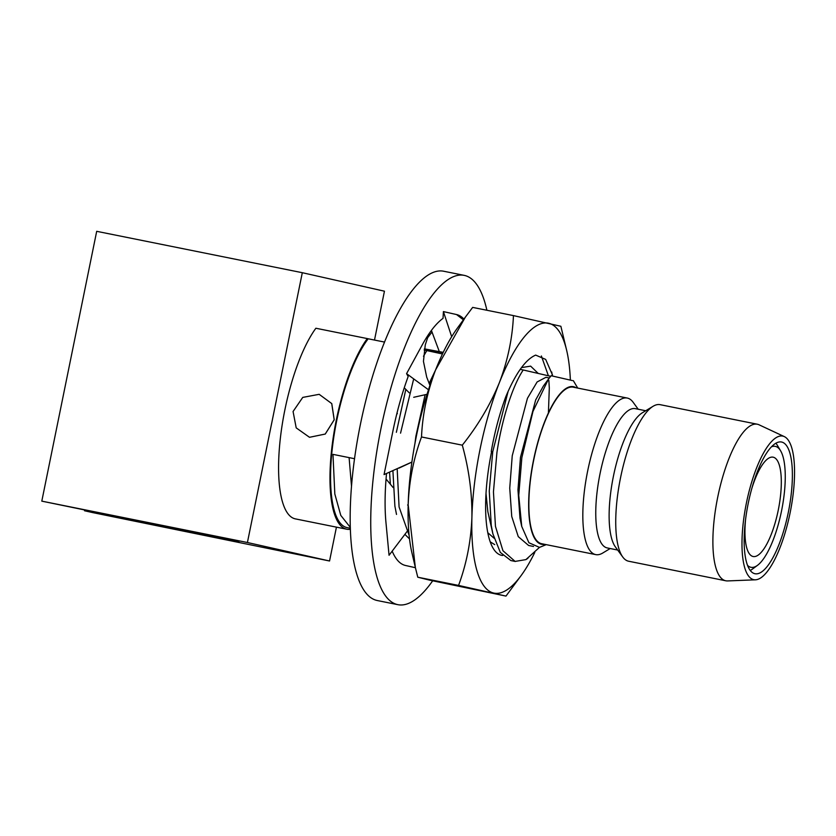 <?xml version="1.0" encoding="UTF-8"?>
<svg xmlns="http://www.w3.org/2000/svg" width="836" height="836" viewBox="0 0 836 836"><rect width="100%" height="100%" fill="white"/><g stroke="black" fill="none" stroke-linecap="round" stroke-linejoin="round"><path stroke-width="1.25" d="M432.661 580.832A167.963 51.341 -78.6 0 1 397.894 604.679L377.329 600.541A167.963 51.341 -78.6 0 1 376.984 600.457A167.963 51.341 -78.6 0 1 360.243 425.169A167.963 51.341 -78.6 0 1 443.602 271.219L464.158 275.357A167.963 51.341 -78.6 0 1 464.513 275.431A167.963 51.341 -78.6 0 1 486.886 310.26M397.894 604.679A167.963 51.341 -78.6 0 1 397.539 604.595A167.963 51.341 -78.6 0 1 380.808 429.307A167.963 51.341 -78.6 0 1 464.158 275.357M415.408 567.707L405.502 565.481A128.033 39.135 -78.6 0 1 392.178 551.143M408.616 529.439L389.053 555.271L385.971 522.646A128.033 39.135 -78.6 0 1 386.535 473.469M411.897 462.047L384.048 474.587L392.836 431.418A128.033 39.135 -78.6 0 1 408.167 376.513L406.568 373.65L422.065 345.216A128.033 39.135 -78.6 0 1 443.038 318.359L443.404 311.588L456.55 314.555A128.033 39.135 -78.6 0 1 463.938 319.08M463.395 319.833L456.55 314.555M424.406 348.863L443.237 352.364M443.08 352.698L424.375 348.988M443.404 311.588L451.68 336.689M431.407 330.408L439.297 351.559M432.013 332.028L427.28 338.183M429.934 385.417L426.705 377.109L423.444 361.361L425.273 344.86L428.899 333.93M413.705 397.288L427.05 394.299M406.568 373.65L428.492 389.775M404.258 387.81L409.264 392.826M398.866 468.16L411.887 462.109M393.077 487.492L386.054 479.028M407.602 505.007L408.167 504.714M350.368 528.268L347.118 527.61A102.431 31.308 -78.6 0 1 336.772 420.32A102.431 31.308 -78.6 0 1 368.185 338.789L384.508 342.07M350.336 527.411L340.785 515.394L334.828 494.013L332.968 454.366L354.548 458.713M409.107 535.239L399.075 506.95L397.173 468.672M409.515 538.917L404.885 534.361M396.504 514.433L394.885 506.104L392.899 470.595M748.23 503.366A67.183 20.534 101.4 0 0 755.012 573.736A67.183 20.534 101.4 0 0 788.306 512.384A67.183 20.534 101.4 0 0 781.524 442.014A67.183 20.534 101.4 0 0 748.23 503.366M544.581 544.32A80.402 24.578 -78.6 0 1 533.535 460.072A80.402 24.578 -78.6 0 1 576.088 387.758M546.232 544.644L539.492 547.392L528.916 542.752L521.727 526.408L518.748 495.382L521.852 457.647L532.981 411.375L548.489 379.074L551.143 375.73L572.388 380.579M527.924 558.229A102.431 31.308 -78.6 0 1 527.673 558.417A102.431 31.308 -78.6 0 1 525.907 559.608L515.101 561.416L502.948 550.736L495.455 526.346L493.449 491.881L496.929 452.548C501.966 418.742 512.698 385.668 523.221 369.982L520.211 369.376M515.342 561.468L510.911 560.569L500.325 552.429L492.885 533.828L491.265 525.499L489.259 491.045L492.738 451.701L508.152 391.258M610.175 548.531L602.798 552.993A79.848 24.411 -78.6 0 1 595.734 554.613A79.848 24.411 -78.6 0 1 587.666 470.971A79.848 24.411 -78.6 0 1 627.24 398.051A79.848 24.411 -78.6 0 1 633.124 402.262L638.202 409.243M595.734 554.613L541.77 543.745A79.848 24.411 -78.6 0 1 533.702 460.103A79.848 24.411 -78.6 0 1 573.266 387.183L627.24 398.051M617.679 550.036L607.239 547.935A71.039 21.715 -78.6 0 1 600.07 473.521A71.039 21.715 -78.6 0 1 635.276 408.647L645.705 410.748M755.483 579.808L727.613 580.926A79.848 24.411 -78.6 0 1 725.794 580.78L628.641 561.228A79.848 24.411 -78.6 0 1 622.757 557.016L615.369 546.869A71.039 21.715 -78.6 0 1 613.425 476.217A71.039 21.715 -78.6 0 1 642.361 412.775L653.083 406.286A79.848 24.411 -78.6 0 1 660.137 404.666L757.301 424.218A79.848 24.411 -78.6 0 1 759.036 424.792L784.304 436.601A73.244 22.394 -78.6 0 1 790.114 512.792A73.244 22.394 -78.6 0 1 755.483 579.808A73.244 22.394 -78.6 0 1 746.423 502.958A73.244 22.394 -78.6 0 1 784.304 436.601M622.757 557.016A79.848 24.411 -78.6 0 1 620.573 477.586A79.848 24.411 -78.6 0 1 653.083 406.286M725.794 580.78A79.848 24.411 -78.6 0 1 717.727 497.138A79.848 24.411 -78.6 0 1 757.301 424.218M775.85 443.216A66.629 20.367 -78.6 0 1 777.365 445.337L780.584 450.771A61.676 18.852 -78.6 0 1 781.608 510.566A61.676 18.852 -78.6 0 1 757.541 565.303A61.676 18.852 -78.6 0 1 750.832 567.278A61.676 18.852 -78.6 0 1 747.572 565.397M757.541 565.303L752.463 569.065A66.629 20.367 -78.6 0 1 750.247 570.434M751.783 488.579A50.662 15.487 -78.6 0 1 773.122 457.177A50.662 15.487 -78.6 0 1 773.227 457.198A50.662 15.487 -78.6 0 1 778.274 510.075A50.662 15.487 -78.6 0 1 753.131 556.515A50.662 15.487 -78.6 0 1 753.027 556.483A50.662 15.487 -78.6 0 1 745.597 519.302M771.429 446.821A61.676 18.852 -78.6 0 1 775.421 446.403A61.676 18.852 -78.6 0 1 780.584 450.771M502.718 555.491A99.129 30.305 -78.6 0 1 501.433 555.292A99.129 30.305 -78.6 0 1 493.135 548.27A99.129 30.305 -78.6 0 1 491.62 451.503L491.255 451.419C494.724 431.731 499.635 413.36 505.968 396.306C515.854 373.034 525.75 359.302 535.677 355.101L545.668 359.407L552.491 374.988M334.191 419.787L331.735 403.589L319.174 394.32L302.747 397.403L293.07 411.511L296.205 427.875L309.498 437.291L325.235 434.051L334.191 419.787M319.164 394.32L331.777 403.6L334.222 419.797L325.267 434.051L309.498 437.301M350.399 529.293A104.082 31.82 -78.6 0 1 346.794 529.23A104.082 31.82 -78.6 0 1 331.547 450.531A104.082 31.82 -78.6 0 1 367.276 338.58L315.872 328.245A104.082 31.82 101.4 0 0 280.144 440.185A104.082 31.82 101.4 0 0 295.39 518.884L346.794 529.23M548.416 412.869L549.304 388.029L548.855 380.401M548.312 375.542L541.383 355.99M552.377 375.991L551.729 372.02M490.209 541.822L494.724 544.623M537.966 373.18L530.641 366.137L521.507 367.589M458.556 585.419L417.77 577.206L430.007 580.236L505.979 596.089L458.556 585.419C466.498 563.997 470.95 541.394 471.901 517.609C472.235 493.648 469.027 469.498 462.298 445.17L421.511 436.967C413.569 458.389 409.128 480.993 408.167 504.777L415.335 567.404L417.77 577.206M534.821 552.345A137.668 42.082 -78.6 0 1 521.57 574.949L505.979 596.089M462.298 445.17C477.973 425.493 490.324 404.666 499.353 382.7C507.755 360.556 512.458 338.193 513.45 315.6L560.872 326.28L566.714 350.597A137.668 42.082 -78.6 0 1 570.361 379.899M513.45 315.6L472.664 307.397L465.276 317.252L435.608 369.878C427.206 392.011 422.504 414.374 421.511 436.967M521.57 574.949A137.668 42.082 -78.6 0 1 493.752 593.069A137.668 42.082 -78.6 0 1 471.901 517.609A137.668 42.082 -78.6 0 1 499.353 382.7A137.668 42.082 -78.6 0 1 548.646 323.25A137.668 42.082 -78.6 0 1 566.714 350.597M415.335 567.404L411.939 552.889A137.668 42.082 -78.6 0 1 408.167 504.777A137.668 42.082 -78.6 0 1 435.608 369.878A137.668 42.082 -78.6 0 1 457.083 328.538L465.265 317.252M525.907 559.608L539.46 547.402M550.161 376.19L523.221 369.982M533.514 546.462L528.603 545.48L518.268 536.628L511.747 516.523L509.741 488.14L512.238 455.756L527.443 398.302L537.12 381.958L545.939 377.308L549.304 377.987M494.024 538.165L487.806 532.731M521.716 526.408L519.971 518.174L517.965 489.802L520.462 457.417L535.667 399.953L543.348 386.117L548.489 379.074M492.885 533.828L487.848 511.716L486.019 493.648M414.949 443.488L415.858 436.361L425.116 394.728M429.15 383.421L435.566 370.003M351.517 486.416L349.103 457.616M442.463 353.973L426.841 350.587L423.497 356.272M400.548 433.152L413.684 378.886M396.358 432.306L405.826 389.377M390.37 484.232L389.555 472.11M367.276 338.58L368.185 338.789M424.186 350.054L426.841 350.587M336.438 527.15L329.551 560.998L92.723 512.604L84.509 510.754L84.645 510.085M95.116 512.196L95.001 512.75L238.929 541.707L41.8 501.14L247.414 542.512L329.551 560.998M374.497 340.053L384.445 291.189L302.308 272.703L96.694 231.321L41.8 501.14M95.001 512.75L84.509 510.754M302.308 272.703L247.414 542.512M397.069 412.775L397.34 413.715M577.728 388.082L573.329 380.662"/></g></svg>
